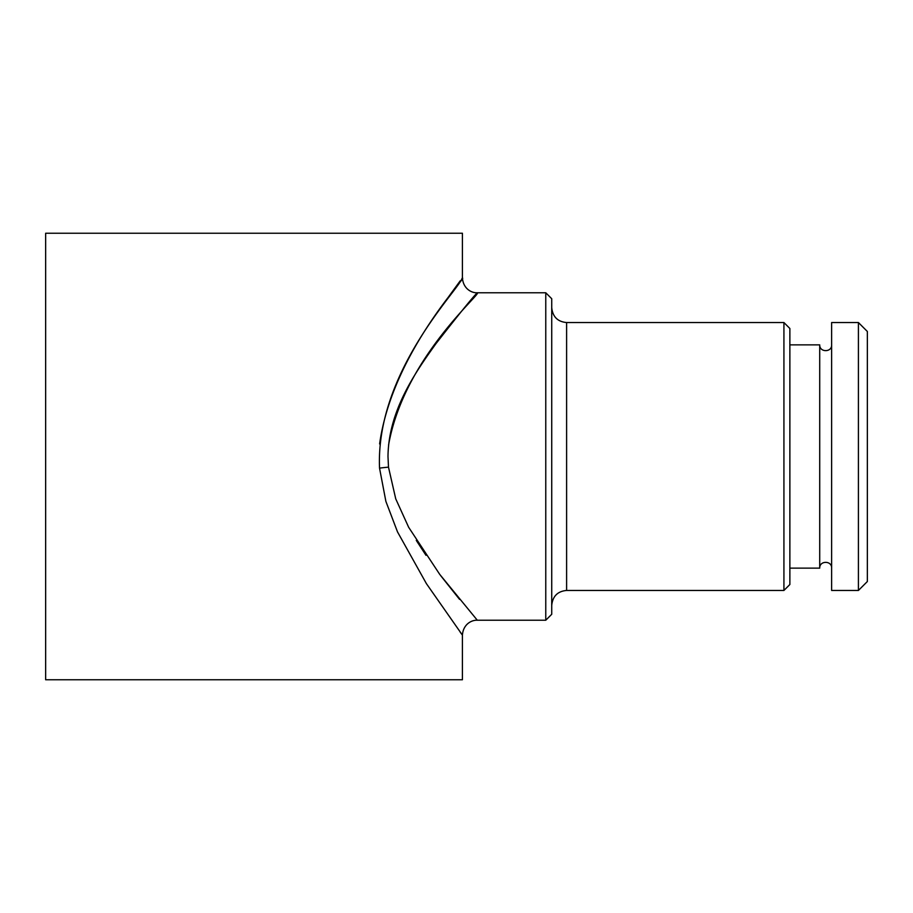 <?xml version="1.0" encoding="UTF-8"?>
<svg xmlns="http://www.w3.org/2000/svg" width="913" height="913" viewBox="0 0 913 913"><rect width="100%" height="100%" fill="white"/><g stroke="black" fill="none" stroke-linecap="round" stroke-linejoin="round"><path stroke-width="1.37" d="M388.584 444.996C404.003 357.611 483.148 292.377 477.202 292.879C473.379 296.417 459.616 313.364 435.912 343.733C415.575 372.139 388.493 410.473 387.991 456.5L388.493 467.159L395.728 498.84L408.67 527.315L439.735 574.391L477.294 620.224L545.769 620.224L545.769 292.776L477.294 292.776C471.895 293.084 463.279 289.09 462.412 277.894L462.412 233.237L45.65 233.237L45.65 679.763L462.412 679.763L462.412 635.106L426.417 583.658L397.52 531.925L385.879 501.374L379.534 468.129C375.54 371.796 459.365 289.067 462.046 278.374C470.64 273.364 392.442 351.231 379.614 443.958M460.22 280.827L448.911 296.348M460.209 632.161L462.412 635.106C463.279 623.91 471.895 619.916 477.294 620.235M459.547 599.362L440.785 575.772M425.983 555.321L416.271 540.382M831.629 590.46L831.629 322.54L858.414 322.54L858.414 590.46L831.629 590.46M545.769 620.224L551.726 614.278L551.726 298.722L545.769 292.776M789.871 568.137L819.714 568.137L819.714 344.863L789.871 344.863M789.871 456.5L789.871 328.497L783.925 322.54L783.925 590.46L789.871 584.503L789.871 456.5M858.414 590.46L867.35 581.524L867.35 331.476L858.414 322.54M379.534 468.129A14.882 0.97 175.1 0 1 388.493 467.159M551.726 605.342C552.685 596.223 557.649 591.259 566.608 590.46L566.608 322.54C557.649 321.741 552.685 316.777 551.726 307.658M831.629 568.046C831.971 560.525 819.429 560.399 819.714 568.137M831.629 344.954C831.971 352.475 819.429 352.601 819.714 344.863M566.608 590.46L783.925 590.46M566.608 322.54L783.925 322.54"/></g></svg>
